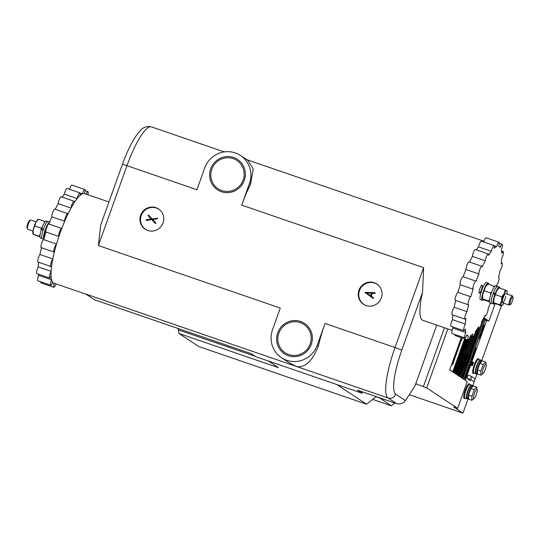 <?xml version="1.0" encoding="UTF-8"?>
<svg xmlns="http://www.w3.org/2000/svg" width="540" height="540" viewBox="0 0 540 540"><rect width="100%" height="100%" fill="white"/><g stroke="black" fill="none" stroke-linecap="round" stroke-linejoin="round"><path stroke-width="0.81" d="M465.041 398.23L464.623 398.446A7.83 1.735 -71 0 1 464.184 398.513A7.83 1.735 -71 0 1 464.096 398.466A7.83 1.735 -71 0 1 465.17 390.332A7.83 1.735 -71 0 1 469.274 383.704A7.83 1.735 -71 0 1 469.368 383.744A7.83 1.735 -71 0 1 469.584 384.021L469.78 384.453M474.032 373.127L473.614 373.343A7.83 1.735 -71 0 1 473.175 373.41A7.83 1.735 -71 0 1 473.081 373.363A7.83 1.735 -71 0 1 474.154 365.229A7.83 1.735 -71 0 1 478.264 358.601A7.83 1.735 -71 0 1 478.352 358.648A7.83 1.735 -71 0 1 478.568 358.925L478.764 359.35M467.984 399.101L462.956 413.134L453.721 407.018L457.637 408.368L426.695 387.889L415.766 383.717M501.37 305.856L481.795 360.524M476.969 373.997L475.193 378.952M474.214 381.699L472.811 385.621M472.473 362.414L472.702 362.084L473.607 362.475L472.23 365.702L471.636 365.31L472.406 362.488L473.276 362.758L473.594 362.387M471.332 365.398L470.718 364.973M471.656 376.562L468.43 375.118A1.823 0.405 109 0 0 468.416 375.111A1.823 0.405 109 0 0 467.458 376.637A1.823 0.405 109 0 0 467.201 378.547L470.664 380.835A1.823 0.405 109 0 0 470.691 380.849A1.823 0.405 109 0 0 470.725 380.849M409.273 394.679L462.956 413.134M268.765 361.145L337.325 384.716M461.248 337.669L449.692 369.94L467.242 381.557L457.637 408.368M495.126 303.676L488.889 321.084L483.806 317.716M486.5 320.74L486.648 320.315L488.889 321.084M372.681 399.398L391.399 405.83L394.686 402.968M444.461 327.746L423.34 386.735M447.815 328.901L426.695 387.889M268.785 361.267L278.485 367.686L179.017 333.484L198.646 346.478L366.559 404.21L376.211 396.617M366.559 404.21L337.23 384.797M179.017 333.484L178.389 329.893L255.15 356.279M178.389 329.893L177.809 328.408M379.512 397.751L391.399 405.83M376.056 396.738L379.39 397.886M486.648 320.315L483.536 318.249M473.04 363.798L473.121 363.224L472.419 362.758L471.798 364.851L472.399 365.249L473.04 363.798L472.163 363.494M472.399 365.249L472.675 364.811L471.812 364.507M473.492 362.522L472.595 362.212M472.541 362.273L471.778 362.009M472.406 362.488L471.697 362.245M471.791 364.203L471.083 363.96M471.636 365.31L470.745 365.006M473.121 363.224L472.351 362.961M471.677 376.576L470.664 379.397L474.154 381.699L475.139 378.871L471.677 376.576M147.771 230.486A12.137 11.819 -56.5 0 0 159.948 210.04A12.137 11.819 -56.5 0 0 140.873 214.67A12.137 11.819 -56.5 0 0 147.771 230.486M160.15 210.222A12.056 11.738 -56.5 0 0 141.467 214.88A12.056 11.738 -56.5 0 0 146.947 230.162M366.053 305.532A12.137 11.819 -56.5 0 0 378.23 285.086A12.137 11.819 -56.5 0 0 359.154 289.717A12.137 11.819 -56.5 0 0 366.053 305.532M378.432 285.269A12.056 11.738 -56.5 0 0 359.748 289.926A12.056 11.738 -56.5 0 0 365.229 305.215M221.366 191.714A18.205 17.726 -56.5 0 0 243.398 182.439A18.205 17.726 -56.5 0 0 237.546 159.422A18.205 17.726 -56.5 0 0 233.624 157.484A18.205 17.726 -56.5 0 0 211.585 166.759A18.205 17.726 -56.5 0 0 217.445 189.783A18.205 17.726 -56.5 0 0 221.366 191.714M288.367 355.705A18.205 17.726 -56.5 0 0 310.406 346.43A18.205 17.726 -56.5 0 0 304.547 323.413A18.205 17.726 -56.5 0 0 300.625 321.476A18.205 17.726 -56.5 0 0 278.586 330.757A18.205 17.726 -56.5 0 0 284.445 353.774A18.205 17.726 -56.5 0 0 288.367 355.705M250.614 184.194L249.473 183.438L241.711 205.119A47.338 10.469 -71 0 1 250.614 184.194L253.186 168.892L247.907 160.414L240.482 155.5A24.273 23.639 -56.5 0 0 235.258 152.921A24.273 23.639 -56.5 0 0 204.694 168.041L196.938 189.722L126.974 165.672L98.375 245.538L100.757 224.876L122.411 164.389A6.068 0.338 19.7 0 1 126.974 165.672A47.338 10.469 109 0 1 151.369 126.866L224.222 151.916M249.473 183.438A24.273 23.639 -56.5 0 0 240.482 155.5M85.252 193.914A47.338 10.469 109 0 0 84.713 193.644A47.338 10.469 109 0 0 59.866 233.726A47.338 10.469 109 0 0 53.386 282.913A47.338 10.469 109 0 0 53.933 283.176A47.338 10.469 109 0 0 54.209 283.257A4.246 0.938 109 0 0 53.764 287.26A4.246 0.938 109 0 0 53.811 287.287A4.246 0.938 109 0 0 55.978 283.878M98.375 245.538L280.28 308.077L272.518 329.751A24.273 23.639 -56.5 0 0 281.502 357.696L288.927 362.603L295.738 366.235C304.405 368.651 311.972 361.874 318.431 345.904A47.338 10.469 -71 0 1 325.053 323.474L395.017 347.524L423.617 267.658L422.564 292.147L401.767 350.21A41.27 9.126 109 0 0 395.732 394.2L405.425 400.619C403.144 403.481 400.214 404.487 396.637 403.637L388.091 397.98A47.338 10.469 -71 0 1 395.017 347.524A6.068 0.338 -160.3 0 1 401.767 350.21M452.162 330.392L422.827 320.308A47.338 10.469 -71 0 1 422.287 320.038A47.338 10.469 -71 0 1 422.564 292.147M465.818 332.525A4.246 0.938 109 0 0 464.92 337.932L452.041 333.504A4.246 0.938 -71 0 1 452.945 328.097A47.338 10.469 -71 0 1 452.689 326.855A47.338 10.469 -71 0 0 452.945 328.097L465.818 332.525A47.338 10.469 -71 0 1 465.311 329.002A4.246 0.938 109 0 1 463.874 330.703A4.246 0.938 109 0 1 463.833 328.239A4.246 0.938 109 0 1 465.338 324.081A47.338 10.469 -71 0 1 465.905 318.465A4.246 0.938 109 0 1 465.035 319.181A4.246 0.938 109 0 1 465.156 316.055A4.246 0.938 109 0 1 467.06 311.668A47.338 10.469 -71 0 1 468.632 304.641A4.246 0.938 109 0 1 468.261 304.763A4.246 0.938 109 0 1 468.592 300.935A4.246 0.938 109 0 1 470.765 296.777A47.338 10.469 -71 0 1 473.155 289.184L460.283 284.756A4.246 0.938 -71 0 1 460.242 284.735A4.246 0.938 -71 0 1 460.823 280.321A4.246 0.938 -71 0 1 463.057 276.723A4.246 0.938 -71 0 1 463.104 276.75M463.874 330.703L450.995 326.275A4.246 0.938 -71 0 1 450.961 323.818A4.246 0.938 -71 0 1 452.466 319.66A47.338 10.469 -71 0 1 452.905 315.016A47.338 10.469 -71 0 0 452.466 319.66L465.338 324.081M465.035 319.181L452.156 314.759A4.246 0.938 -71 0 1 452.284 311.627A4.246 0.938 -71 0 1 454.187 307.24A47.338 10.469 -71 0 1 455.699 300.449A47.338 10.469 -71 0 0 454.187 307.24L467.06 311.668M468.261 304.763L455.389 300.341A4.246 0.938 -71 0 1 455.713 296.514A4.246 0.938 -71 0 1 457.893 292.349A47.338 10.469 -71 0 1 460.283 284.756A47.338 10.469 -71 0 0 457.893 292.349L470.765 296.777M463.057 276.723L475.929 281.151A4.246 0.938 109 0 1 475.976 281.178A4.246 0.938 109 0 1 476.01 281.205A47.338 10.469 -71 0 1 478.933 273.956L466.061 269.534A47.338 10.469 -71 0 0 463.144 276.757A47.338 10.469 -71 0 1 466.061 269.534A4.246 0.938 -71 0 1 467.039 264.863A4.246 0.938 -71 0 1 469.051 261.866A4.246 0.938 -71 0 1 469.098 261.887M469.051 261.866L481.923 266.294A4.246 0.938 109 0 1 481.97 266.315A4.246 0.938 109 0 1 482.173 266.828A47.338 10.469 -71 0 1 485.271 260.807L472.392 256.379A47.338 10.469 -71 0 0 469.483 262.015A47.338 10.469 -71 0 1 472.392 256.379A4.246 0.938 -71 0 1 473.668 251.849A4.246 0.938 -71 0 1 475.402 249.514A4.246 0.938 -71 0 1 475.45 249.541M475.402 249.514L488.275 253.942A4.246 0.938 109 0 1 488.322 253.969A4.246 0.938 109 0 1 488.498 255.38A47.338 10.469 -71 0 1 491.4 251.309L478.521 246.888A47.338 10.469 -71 0 0 476.361 249.845A47.338 10.469 -71 0 1 478.521 246.888A4.246 0.938 -71 0 1 481.356 241.171A4.246 0.938 -71 0 1 481.403 241.191M375.165 292.721L375.037 293.463L372.283 293.301L371.257 296.176L373.525 297.722L373.187 298.384L364.817 292.343L375.165 292.721L374.99 293.436L372.236 293.267L371.21 296.143L373.478 297.695L373.613 298.114L373.052 298.31M396.637 403.637L357.453 390.17L362.07 393.228L255.731 356.663L251.114 353.606L94.392 299.727L85.853 294.071L388.091 397.98A6.068 5.906 123.5 0 0 395.732 394.2M436.752 325.1L415.017 385.803L405.425 400.619M362.07 393.228L362.543 391.919M281.502 357.696A24.273 23.639 -56.5 0 0 317.291 345.148L325.053 323.474M148.392 214.988L152.084 218.929L157.619 218.268L157.343 218.774L152.712 219.537L155.932 223.317L155.257 223.418L151.76 219.578L146.63 220.482L146.225 219.989L146.387 220.441L146.475 219.74L151.227 219.017L147.96 215.554L148.392 214.988M151.794 219.611L146.63 220.482M371.473 293.22L366.471 292.91L370.582 295.718L371.473 293.22M371.466 293.247L366.518 292.943L370.582 295.718M146.583 220.455L146.178 219.962M157.376 218.045L157.295 218.747L152.672 219.51L155.804 222.925L155.257 223.418M148.345 214.96L152.064 218.929M40.993 282.872A4.246 0.938 -71 0 1 40.939 282.859A4.246 0.938 -71 0 1 40.892 282.839A4.246 0.938 -71 0 1 40.689 281.779M38.455 274.138A47.338 10.469 109 0 0 38.718 275.38L51.59 279.808A4.246 0.938 109 0 0 50.639 285.194A4.246 0.938 109 0 0 50.686 285.215A4.246 0.938 109 0 0 52.684 282.245A47.338 10.469 109 0 0 53.933 283.176L86.11 294.239M37.868 280.8A4.246 0.938 -71 0 1 37.814 280.793A4.246 0.938 -71 0 1 37.766 280.766A4.246 0.938 -71 0 1 38.718 275.38M38.678 262.298A47.338 10.469 109 0 0 38.239 266.942L51.111 271.363A4.246 0.938 109 0 0 49.626 275.42A4.246 0.938 109 0 0 49.592 277.958A4.246 0.938 109 0 0 49.64 277.985A4.246 0.938 109 0 0 51.077 276.284A47.338 10.469 109 0 0 51.59 279.808M36.821 273.571A4.246 0.938 -71 0 1 36.767 273.557A4.246 0.938 -71 0 1 36.72 273.537A4.246 0.938 -71 0 1 36.754 270.992A4.246 0.938 -71 0 1 38.239 266.942M41.472 247.732A47.338 10.469 109 0 0 39.953 254.529L52.826 258.95A4.246 0.938 109 0 0 50.956 263.223A4.246 0.938 109 0 0 50.753 266.443A4.246 0.938 109 0 0 50.801 266.463A4.246 0.938 109 0 0 51.678 265.748A47.338 10.469 109 0 0 51.111 271.363M37.982 262.049A4.246 0.938 -71 0 1 37.928 262.042A4.246 0.938 -71 0 1 37.881 262.015A4.246 0.938 -71 0 1 38.084 258.795A4.246 0.938 -71 0 1 39.953 254.529M84.442 193.55L84.713 193.644A47.338 10.469 109 0 0 84.436 193.57A4.246 0.938 109 0 0 84.827 189.54A4.246 0.938 109 0 0 82.35 193.9A47.338 10.469 109 0 0 79.994 195.534A4.246 0.938 109 0 0 79.994 192.881A4.246 0.938 109 0 0 77.166 198.592A47.338 10.469 109 0 0 74.264 202.662A4.246 0.938 109 0 0 74.048 201.224A4.246 0.938 109 0 0 72.313 203.56A4.246 0.938 109 0 0 71.037 208.089A47.338 10.469 109 0 0 67.939 214.11A4.246 0.938 109 0 0 67.689 213.577A4.246 0.938 109 0 0 65.684 216.567A4.246 0.938 109 0 0 64.699 221.238A47.338 10.469 109 0 0 61.783 228.488A4.246 0.938 109 0 0 61.742 228.46A4.246 0.938 109 0 0 61.695 228.434A4.246 0.938 109 0 0 59.468 232.031A4.246 0.938 109 0 0 58.887 236.446A4.246 0.938 109 0 0 58.921 236.466L46.049 232.038A47.338 10.469 109 0 0 43.659 239.632L56.531 244.06A4.246 0.938 109 0 0 54.392 248.103A4.246 0.938 109 0 0 53.98 252.025A4.246 0.938 109 0 0 54.027 252.045A4.246 0.938 109 0 0 54.398 251.924A47.338 10.469 109 0 0 52.826 258.95M41.209 247.631A4.246 0.938 -71 0 1 41.155 247.624A4.246 0.938 -71 0 1 41.108 247.597A4.246 0.938 -71 0 1 41.519 243.682A4.246 0.938 -71 0 1 43.659 239.632M46.049 232.038A4.246 0.938 -71 0 1 46.015 232.018A4.246 0.938 -71 0 1 46.595 227.603A4.246 0.938 -71 0 1 48.823 224.006A4.246 0.938 -71 0 1 48.87 224.032M58.921 236.466A47.338 10.469 109 0 0 56.531 244.06M64.699 221.238L51.827 216.817A47.338 10.469 109 0 0 48.917 224.039M71.037 208.089L58.165 203.661A47.338 10.469 109 0 0 55.256 209.297M77.166 198.592L64.294 194.171A47.338 10.469 109 0 0 62.127 197.127M82.35 193.9L80.204 193.165M87.838 194.717A4.246 0.938 109 0 0 87.959 191.606A4.246 0.938 109 0 0 86.137 194.137M51.827 216.817A4.246 0.938 -71 0 1 52.812 212.146A4.246 0.938 -71 0 1 54.817 209.149L67.689 213.577M58.165 203.661A4.246 0.938 -71 0 1 59.441 199.132A4.246 0.938 -71 0 1 61.169 196.803L74.048 201.224M64.294 194.171A4.246 0.938 -71 0 1 67.122 188.453L79.994 192.881M69.532 189.284A4.246 0.938 -71 0 1 71.955 185.112L84.827 189.54M36.126 221.866L30.814 220.037A4.853 1.073 109 0 0 30.544 220.077L29.545 220.597A4.016 0.891 109 0 0 27.122 225.815A4.016 0.891 109 0 0 27 228.001L27.466 229.021A4.853 1.073 109 0 0 27.655 229.223L32.974 231.046M30.544 220.077A4.853 1.073 109 0 0 27.621 226.382A4.853 1.073 109 0 0 27.466 229.021M43.808 239.132A9.106 2.012 -71 0 1 45.313 229.615A9.106 2.012 -71 0 1 49.64 222.156M43.774 239.254L42.295 238.748A9.106 2.012 -71 0 1 43.517 229.001A9.106 2.012 -71 0 1 48.215 221.528L49.687 222.035M41.62 229.534A7.891 1.748 -71 0 1 41.924 228.629M42.269 229.716A4.853 1.073 -71 0 1 42.559 228.852M38.252 219.166L37.564 219.821A7.891 1.748 109 0 0 35.876 222.338A7.891 1.748 109 0 0 33.224 229.75A7.891 1.748 109 0 0 32.846 233.543L32.92 234.056M42.451 226.591L41.081 228.15L34.769 225.983L33.224 229.75L33.197 234.32L40.021 236.945M40.149 234.468L39.292 236.142L33.197 234.32M41.081 228.15L41.108 230.351M39.292 236.142L39.994 236.486M38.509 219.49L38.293 219.139L35.876 222.338L34.769 225.983M45.245 221.623L38.293 219.139M44.604 221.306L44.267 222.953M49.228 223.216L48.755 223.668A7.891 1.748 109 0 0 47.075 226.186A7.891 1.748 109 0 0 44.415 233.604A7.891 1.748 109 0 0 44.037 237.391L44.111 237.904M47.675 225.16L44.415 233.604L44.199 237.829M48.425 224.161L49.208 223.27M43.463 229.163L41.695 228.555A8.984 1.985 -71 0 1 46.386 221.029L47.864 221.535M42.026 238.525L40.541 238.019A8.984 1.985 -71 0 1 41.384 229.473L43.146 230.081M43.173 230.02L41.384 229.473M479.237 293.213A4.246 0.938 109 0 0 479.284 293.234A4.246 0.938 109 0 0 481.518 289.643A4.246 0.938 109 0 0 482.099 285.228A4.246 0.938 109 0 0 482.045 285.201A4.246 0.938 109 0 0 479.817 288.799A4.246 0.938 109 0 0 479.237 293.213M496.226 285.863A47.338 10.469 -71 0 0 496.341 285.485A4.246 0.938 109 0 0 498.481 281.435A4.246 0.938 109 0 0 498.893 277.519A4.246 0.938 109 0 0 498.845 277.493A4.246 0.938 109 0 0 498.474 277.621A47.338 10.469 -71 0 0 500.047 270.587A4.246 0.938 109 0 0 501.917 266.321A4.246 0.938 109 0 0 502.119 263.101A4.246 0.938 109 0 0 502.072 263.075A4.246 0.938 109 0 0 501.201 263.79A47.338 10.469 -71 0 0 501.761 258.174A4.246 0.938 109 0 0 503.246 254.124A4.246 0.938 109 0 0 503.28 251.579A4.246 0.938 109 0 0 503.233 251.559A4.246 0.938 109 0 0 501.795 253.26A47.338 10.469 -71 0 0 501.282 249.737A4.246 0.938 109 0 0 502.234 244.35A4.246 0.938 109 0 0 502.187 244.323A4.246 0.938 109 0 0 500.189 247.3A47.338 10.469 -71 0 0 498.94 246.362L498.67 246.267A4.246 0.938 109 0 0 499.108 242.278A4.246 0.938 109 0 0 499.061 242.257A4.246 0.938 109 0 0 496.577 246.618L494.438 245.882M496.577 246.618A47.338 10.469 -71 0 0 494.221 248.251A4.246 0.938 109 0 0 494.276 245.619A4.246 0.938 109 0 0 494.228 245.599A4.246 0.938 109 0 0 491.4 251.309M475.929 281.151A4.246 0.938 109 0 0 473.702 284.749A4.246 0.938 109 0 0 473.114 289.163A4.246 0.938 109 0 0 473.155 289.184M454.916 334.496A4.246 0.938 -71 0 0 455.173 335.576L468.045 340.004A4.246 0.938 109 0 1 468.437 335.975A47.338 10.469 -71 0 1 468.16 335.894A47.338 10.469 -71 0 1 467.62 335.63A47.338 10.469 -71 0 1 466.918 334.962A4.246 0.938 109 0 1 464.92 337.932M470.468 335.833L472.878 336.663A4.246 0.938 109 0 1 472.878 334.01A47.338 10.469 -71 0 1 470.529 335.637A4.246 0.938 109 0 1 468.045 340.004M464.69 338.85L452.878 371.844L456.908 360.815L457.765 361.382L453.87 372.499L457.832 361.429L458.69 361.996L454.721 373.066L458.757 362.043L459.608 362.603L455.713 373.721L459.682 362.651L460.532 363.218L456.638 374.335L460.6 363.265L461.457 363.825L457.562 374.942L461.525 363.872L462.382 364.439L458.487 375.557L462.449 364.487L463.307 365.054L459.344 376.124L463.374 365.094L464.231 365.661L460.262 376.731L464.299 365.708L465.149 366.275L461.255 377.393L465.224 366.323L466.074 366.883L462.179 378L483.421 318.674L466.195 366.545L465.345 365.978L478.832 328.313A4.246 0.938 109 0 1 478.609 326.875A47.338 10.469 -71 0 1 475.706 330.946A4.246 0.938 109 0 1 472.878 336.663M484.745 315.819L485.183 315.968A4.246 0.938 109 0 1 484.933 315.434A47.338 10.469 -71 0 1 481.835 321.455A4.246 0.938 109 0 1 480.56 325.985A4.246 0.938 109 0 1 478.832 328.313L477.873 327.989M483.766 242.001A4.246 0.938 -71 0 1 486.189 237.829A4.246 0.938 -71 0 1 486.236 237.857M490.313 303.082A47.338 10.469 -71 0 1 488.174 308.3A4.246 0.938 109 0 1 487.188 312.971A4.246 0.938 109 0 1 485.183 315.968M488.275 253.942A4.246 0.938 109 0 0 486.54 256.277A4.246 0.938 109 0 0 485.271 260.807M481.923 266.294A4.246 0.938 109 0 0 479.912 269.285A4.246 0.938 109 0 0 478.933 273.956M511.549 298.424A4.016 0.891 -71 0 1 513 297.115A4.016 0.891 -71 0 1 511.522 303.075A4.016 0.891 -71 0 1 510.455 304.519A4.016 0.891 -71 0 1 510.098 302.69A4.016 0.891 -71 0 1 511.549 298.424M510.455 304.519L509.456 305.039A4.853 1.073 -71 0 1 509.186 305.08A4.853 1.073 -71 0 1 509.119 302.36A4.853 1.073 -71 0 1 510.779 297.675A4.853 1.073 -71 0 1 512.345 295.893A4.853 1.073 -71 0 1 512.534 296.096L513 297.115M483.611 299.666A9.106 2.012 -71 0 1 482.382 300.355A9.106 2.012 -71 0 1 484.792 287.678A9.106 2.012 -71 0 1 488.302 283.135A9.106 2.012 -71 0 1 488.842 284.344M482.382 300.355L480.593 299.74A9.106 2.012 -71 0 1 483.003 287.064A9.106 2.012 -71 0 1 486.513 282.521L488.302 283.135M497.975 286.591A9.106 2.012 109 0 0 497.705 286.369L495.916 285.755A9.106 2.012 109 0 0 491.225 293.207A9.106 2.012 109 0 0 489.996 302.974L491.785 303.588A9.106 2.012 109 0 0 492.136 303.581M497.705 286.369A9.106 2.012 109 0 0 493.02 293.828A9.106 2.012 109 0 0 491.785 303.588M494.087 293.517A5.096 1.127 109 0 0 493.911 293.963M505.312 293.753A4.853 1.073 109 0 0 502.531 299.963A4.853 1.073 109 0 0 502.328 302.441A4.853 1.073 109 0 0 503.874 301.489A4.853 1.073 109 0 0 505.764 296.46M498.94 287.854L498.251 288.509A7.891 1.748 109 0 0 496.564 291.026A7.891 1.748 109 0 0 493.911 298.445A7.891 1.748 109 0 0 493.533 302.231L493.607 302.744M503.874 303.25A7.891 1.748 -71 0 1 502.436 305.296A7.891 1.748 -71 0 1 501.491 305.627A7.891 1.748 -71 0 1 501.525 301.057A7.891 1.748 -71 0 1 504.178 293.645A7.891 1.748 -71 0 1 506.804 290.797L507.02 291.148M507.026 294.064A7.891 1.748 109 0 0 507.155 291.573A7.891 1.748 109 0 0 506.804 290.797L505.292 290L504.178 293.645L501.768 296.838L495.457 294.671L496.564 291.026L498.974 287.827L505.292 290M498.974 287.827L499.19 288.178M493.884 303.007L501.707 305.978L499.979 304.83L501.525 301.057L501.768 296.838M501.707 305.978L501.491 305.627M495.457 294.671L493.911 298.445L493.668 302.663L499.979 304.83M494.309 293.632A4.853 1.073 -71 0 1 494.181 294.057A4.853 1.073 -71 0 0 494.282 293.618M487.742 284.006L487.053 284.661A7.891 1.748 109 0 0 485.372 287.179A7.891 1.748 109 0 0 482.713 294.59A7.891 1.748 109 0 0 482.335 298.384L482.409 298.897M489.591 299.43L488.781 300.983L482.47 298.809L484.205 299.957L489.456 301.766M487.998 284.33L487.782 283.979L485.372 287.179L482.713 294.59L482.686 299.16M488.781 300.983L489.436 301.3M494.687 286.436L487.782 283.979M491.873 291.519L490.57 292.99L484.259 290.824M494.093 286.146L493.79 287.665M490.57 292.99L490.61 295.076M493.614 304.088L491.825 303.473A8.984 1.985 109 0 1 493.094 293.686L494.89 294.3A8.984 1.985 109 0 0 493.614 304.088A8.984 1.985 109 0 0 494.755 303.494M499.46 287.098L497.664 286.484A8.984 1.985 109 0 0 493.439 292.781L495.227 293.402A8.984 1.985 109 0 1 499.46 287.098A8.984 1.985 109 0 1 499.979 288.171M495.268 293.976L493.439 292.781M462.402 370.197L461.876 371.331L461.525 371.101L462.139 370.055M461.666 372.276L461.261 372.789L461.558 372.236L461.086 372.445L461.599 371.486L461.201 371.999L461.707 371.52L461.666 372.276L461.194 372.485L461.572 371.473M462.665 369.475L462.719 369.05M460.202 374.301L460.647 375.111L459.945 374.679L460.094 374.267M459.412 376.164L460.154 376.69L462.719 369.522M463.361 365.128L464.117 365.627L462.848 369.178M462.908 368.786L462.625 367.193L463.907 365.992L462.908 368.786L462.733 367.227M462.901 366.761L463.907 365.992M461.255 373.41L460.843 374.213L460.492 373.984L460.883 372.904L461.093 373.343M460.728 373.808L460.937 373.235M472.277 336.454L466.081 353.761L465.406 353.315L462.051 362.414L462.827 362.907L462.402 364.027M462.746 366.073L462.254 366.538L462.638 366.039L462.254 366.538L462.314 365.83L462.814 365.344L462.362 366.579L462.814 365.344M461.498 369.536L461.558 369.11M460.276 370.906L460.593 371.115L460.904 369.704L460.769 370.629L461.349 369.954L460.735 371.675L460.168 370.865M460.485 371.041L460.904 369.704M460.802 370.427L461.349 369.954M459.486 373.916L459.925 373.349L459.81 371.851M459.425 374.355L459.155 373.694M458.487 375.557L459.23 376.083L461.552 369.589M462.443 364.514L463.192 365.013L461.68 369.238M461.788 367.76L461.288 368.226L461.815 367.018M462.078 367.943L461.923 365.958M467.6 346.039L467.147 346.12L467.492 345.998L467.147 346.12L467.181 344.986L467.93 344.284L467.6 346.039L467.255 346.16L467.289 345.019L467.93 344.284M462.76 359.559L462.301 359.647L462.645 359.525L462.301 359.647L462.335 358.506L463.084 357.804L462.76 359.559L462.416 359.687L462.449 358.546L463.084 357.804M471.258 336.11L461.477 363.42M462.233 361.193L461.774 360.889L461.504 361.584L461.666 360.389L462.233 361.193L461.768 360.923M463.563 357.305L463.111 357.392L463.455 357.271L463.111 357.392L463.144 356.252L463.894 355.55L463.563 357.305L463.219 357.433L463.259 356.292L463.894 355.55M466.898 347.551L467.404 346.768L466.715 348.685L466.715 346.856M466.715 348.685L466.823 346.896L466.189 348.327L466.844 346.484M468.227 343.966L468.626 342.421L467.957 343.838L468.086 342.812L468.72 342.016L468.2 343.663M468.349 343.589L468.518 342.38M467.849 343.798L467.971 342.772L468.72 342.016M471.224 336.096L471.076 335.387M460.323 369.63L459.635 369.212L460.323 367.787L460.721 367.929L460.323 369.63L459.743 369.252L460.431 367.828M458.447 373.957L458.953 372.56M458.204 373.721L458.879 372.249L458.413 373.498L459.155 372.344L459.034 373.262L458.527 373.99L459.061 372.6L458.204 373.721L458.764 372.209M458.298 373.457L459.155 372.344M457.562 374.942L458.305 375.469L462.267 364.399L461.518 363.906M461.234 367.072L460.829 365.863L461.916 365.189L461.234 367.072L461.038 365.634L461.916 365.189M464.576 338.81L452.763 371.804L449.739 369.799M460.35 342.151L460.269 341.037L460.998 340.389L460.991 341.476L460.37 342.158L460.384 341.078L460.998 340.389M459.121 346.66L458.642 346.336L458.919 347.22L458.129 347.733L458.399 348.327L457.812 347.942L458.642 347.24L458.534 345.917L459.121 346.66L458.656 346.383M458.008 350.534L457.083 349.961L458.082 348.536L458.008 350.534L457.306 349.69M457.279 349.711L458.082 348.536M455.632 355.32L455.679 353.484L456.617 352.633L456.705 354.166L455.645 355.327L455.564 353.795M455.848 353.632L456.617 352.633M454.984 356.846L455.551 355.556L455.598 356.542L454.869 357.156L455.348 355.421L455.402 356.447M455.038 358.067L454.498 359.221L453.911 358.83L454.376 358.722L454.451 357.332L455.146 357.757L454.761 357.919M454.275 358.655L454.579 357.797M454.093 360.74L453.695 361.287L453.816 359.809L453.445 361.058L453.58 360.065L454.478 359.62L453.695 361.287L453.843 359.748M453.58 361.246L453.782 360.403M453.445 361.058L453.472 360.025L454.066 359.478M452.608 364.858L451.892 364.385L451.501 365.155L452.203 363.184L452 364.075L452.716 364.547L451.879 364.419M453.384 363.454L452.459 362.88L453.458 361.449L453.384 363.454L452.682 362.603M452.655 362.624L453.458 361.449M456.651 352.363L456.611 351.257L457.339 350.608L457.333 351.695L456.712 352.377L456.725 351.29L457.339 350.608M459.608 345.344L459.209 345.883L459.331 344.405L458.96 345.654L459.095 344.662L459.992 344.223L459.209 345.883L459.358 344.345M459.23 345.89L459.297 344.999M458.96 345.654L458.987 344.628L459.581 344.075M460.276 343.44L459.769 343.109L459.351 343.636L460.019 342.117L459.884 342.799L460.384 343.13L459.763 343.136M461.666 340.322L460.742 339.748L461.74 338.317L461.666 340.322L460.964 339.471M460.937 339.491L461.74 338.317M466.276 345.681L466.594 344.547L466.276 345.681M465.419 349.029L465.156 348.26L465.683 346.795L465.629 347.686L466.101 347.119L465.419 349.029L465.345 348.287M465.001 348.705L465.683 346.795M465.642 347.497L466.101 347.119M463.691 354.179L463.266 354.355L463.455 354.058M462.368 356.819L462.503 355.631L463.286 354.976L462.47 356.852L462.713 355.28M462.287 356.683L462.395 355.59L463.057 354.962M469.044 339.093L468.511 340.234M468.329 341.091L463.718 353.963M463.651 354.166L460.553 362.806M460.917 361.591L460.944 360.781L460.505 361.274L461.126 359.552L461.093 360.369L461.531 359.876L460.917 361.591L460.829 360.909M460.505 361.274L461.126 359.552M461.099 360.2L461.531 359.876M461.653 358.587L461.93 357.595L461.653 358.587M467.255 343.211L467.586 341.678M467.161 343.076L467.654 341.233L468.16 341.368L467.721 342.623L467.35 343.244L467.586 341.759L467.161 343.076L467.843 341.294M468.369 341.105L468.248 340.423L468.49 340.025L468.416 340.841L468.713 340.146L468.369 341.105L468.315 340.173M468.16 340.949L468.49 340.025M477.293 328.833L467.924 354.989M464.65 364.129L464.252 365.256M467.269 354.557L463.894 363.643L464.582 364.102L467.964 355.016L467.161 354.517M459.918 361.402L459.628 362.198M466.891 339.606L459.155 360.923L459.824 361.375L467.654 339.869M465.871 339.255L458.318 360.342L459.014 360.801L458.71 361.584M458.318 360.342L459.014 360.801L466.634 339.518M473.465 336.326L466.999 354.375M463.732 363.514L463.327 364.642M466.344 353.943L462.969 363.035L463.658 363.488L467.039 354.402L466.236 353.902M460.127 353.268L460.337 352.445L460.127 353.268M459.736 355.313L459.23 354.976L458.919 355.597L459.493 354.004L459.317 354.713L459.83 355.05L459.216 355.003M458.987 355.644L459.493 354.004M458.447 357.561L459.121 356.036L459.108 357.089L458.352 357.824L458.993 355.968L458.588 357.622M457.805 359.755L458.021 358.931L457.805 359.755M464.852 338.904L460.647 350.649L461.342 351.108L457.785 360.976M460.647 350.649L461.342 351.108L465.615 339.167M470.036 358.115L469.611 357.838L469.928 356.947L470.036 358.115M469.57 359.411L469.152 359.134L469.523 358.094L469.638 358.803L470.077 358.337L469.57 359.411M469.422 358.992L469.51 358.135M465.068 371.25L465.514 370.217L465.554 371.007L464.974 371.513L465.358 370.156L465.379 370.926M464.535 372.735L464.981 371.695L465.021 372.485L464.447 372.992L464.825 371.642L464.852 372.404M464.393 374.247L464.089 374.693L464.211 373.531L463.914 374.524L464.036 373.741L464.704 373.356L464.089 374.693L464.198 373.471M463.975 374.652L464.177 373.997M463.914 374.524L464.407 373.248M462.179 378L462.922 378.526L466.81 367.666M484.279 319.235L469.267 360.815M484.164 319.201L483.415 318.701M464.002 375.32L463.516 374.996L463.678 376.205L462.942 376.495L463.252 377.055L462.672 376.677L463.529 375.982L463.401 374.639L464.002 375.32L463.523 375.037M466.034 369.657L465.73 370.096L465.858 368.935L465.554 369.934L466.344 368.759L465.73 370.096L465.845 368.881M465.622 370.055L465.818 369.407M465.554 369.934L466.047 368.658M468.592 360.369L466.054 367.187L466.837 367.673L469.287 360.828L468.504 360.342M480.344 336.562L480.924 335.624L480.236 337.541L480.087 335.556M480.236 337.541L480.202 335.59L479.567 337.068L480.222 335.192M480.141 338.654L486.547 320.774L485.264 319.923M480.688 335.016L480.472 333.713L481.336 333.072L481.41 334.307L480.654 334.989L480.58 333.754L481.336 333.072M481.288 331.661L482.092 332.161L484.542 325.316L483.854 324.857L481.288 331.661L482.092 332.161M482.747 319.761L482.288 320.618M477.232 334.631L477.036 335.367L477.016 334.22M477.144 335.408L477.124 334.26L476.705 335.111L477.09 334.01M476.597 336.096L476.888 335.455L476.597 336.096M476.604 336.947L476.044 337.351L476.489 336.906L476.044 337.351L476.3 336.163L476.105 337L476.631 336.305L476.604 336.947L476.159 337.385L476.415 336.197M476.091 337.149L476.597 336.299M475.187 340.322L474.701 341.429L474.748 340.139L474.761 341.064L475.166 340.315L474.647 341.024M474.775 341.213L475.004 340.497M474.336 342.812L474.633 341.874L474.248 342.718L474.073 342.374L474.377 341.516L474.282 342.407L474.707 341.665L474.242 342.711M474.296 342.556L474.518 341.84M474.248 342.718L474.377 341.516M474.167 342.367L474.674 341.651M474.073 343.994L473.897 343.049L473.519 343.926L473.918 342.799L474.147 343.778L473.789 343.008M473.573 343.96L473.918 342.799M473.749 344.338L473.263 345.452L473.31 344.162L473.324 345.087L473.634 344.304L473.209 345.047M473.377 345.485L473.56 344.52M473.236 346.356L472.675 346.721L473.121 346.315L472.675 346.721L472.824 345.634L473.236 346.356L472.79 346.754L472.75 346.032L473.195 345.627M472.027 349.151L471.542 350.257L471.582 348.968L471.596 349.893L471.913 349.11L471.488 349.853M471.656 350.298L471.839 349.326M471.514 351.169L470.954 351.526L471.4 351.128L470.954 351.526L471.103 350.447L471.514 351.169L471.069 351.567L471.467 350.44M469.55 356.623L469.172 356.38L468.983 356.812L469.031 356.056L469.55 356.623L469.172 356.413M469.071 357.966L468.693 357.716L468.504 358.155L468.551 357.392L469.071 357.966L468.693 357.75M468.227 360.308L468.058 359.363L467.674 360.241L468.079 359.113L468.308 360.099L467.944 359.33M467.728 360.281L468.079 359.113M467.748 361.118L467.552 361.854L467.532 360.713M467.66 361.894L467.64 360.747L467.336 361.638L467.282 360.943L467.721 360.538L467.714 361.55L468.011 360.727M466.918 363.96L466.972 363.393L466.371 363.859L466.918 362.34L466.857 363.359M466.371 363.859L466.918 362.34M466.439 364.959L465.77 365.195L466.236 363.886L466.439 364.959M482.983 319.322L482.915 319.748M482.834 319.727L481.221 324.23M480.796 325.424L466.094 366.478M470.313 354.496L469.921 355.178L469.841 354.146L470.36 353.963L470.185 354.443M469.921 355.178L469.908 353.963M470.624 353.079L470.428 353.815L470.408 352.674M470.543 353.855L470.522 352.708L470.212 353.599L470.158 352.904L470.596 352.499L470.596 353.511L470.887 352.694M470.759 352.411L470.927 351.736L470.759 352.411M472.163 348.941L472.385 347.969L471.94 348.833L471.974 348.185L472.419 347.753L472.095 348.779M472.122 348.685L472.034 348.185M472.284 348.415L471.832 348.793L471.865 348.151L472.419 347.753M472.48 347.605L472.763 346.964L472.48 347.605M475.673 339.518L475.288 340.2L475.207 339.167L475.72 338.978L475.551 339.464M475.288 340.2L475.274 338.985M475.99 338.634L475.821 337.689L475.436 338.567L475.841 337.439L476.071 338.418L475.706 337.649M475.49 338.6L475.841 337.439M477.833 333.511L477.279 333.869L477.725 333.47L477.279 333.869L477.239 333.146L477.792 332.782L477.387 333.909L477.792 332.782M478.312 332.147L477.94 331.898L477.745 332.336L477.799 331.58L478.312 332.147L477.934 331.931M478.676 331.142L478.501 330.203L478.116 331.074L478.521 329.954L478.751 330.932L478.386 330.163M478.17 331.115L478.521 329.954M476.287 348.577L475.821 348.273L475.673 349.947L475.092 349.569L475.767 349.657L475.693 347.902L476.381 348.32L475.821 348.307M475.652 349.582L475.585 348.185M475.531 350.69L475.065 350.379L474.917 352.06L474.336 351.675L475.011 351.769L474.937 350.014L475.625 350.433L475.065 350.42M474.896 351.689L474.829 350.298M473.931 353.795L474.606 352.269L474.599 353.322L473.837 354.051L474.478 352.195L474.08 353.849M473.175 355.907L473.85 354.382L473.843 355.435L473.081 356.164L473.614 354.267L473.324 355.961M472.675 358.385L472.271 358.465L472.325 357.264L473.094 356.501L472.675 358.385L472.439 357.305L473.094 356.501M470.995 363.359L470.306 362.941L470.981 361.51L471.393 361.658L470.995 363.359L470.414 362.981L471.103 361.557M469.861 366.235L469.463 366.323L469.517 365.121L470.279 364.358L469.861 366.235L469.625 365.155L470.279 364.358M468.167 371.25L467.66 370.913L467.525 372.695L467.08 371.939L467.573 370.568L468.261 370.994L467.647 370.94M467.215 372.776L467.053 374.132L467.586 372.883L467.026 374.436L466.337 374.018L466.884 372.499L466.614 373.842L467.215 372.776L466.688 373.889M466.952 374.065L467.519 372.836M466.364 376.751L465.689 375.833L466.155 374.537L467.046 374.861L466.364 376.751L465.797 375.867L466.263 374.571M464.029 379.222L478.737 338.148L480.121 339.066L478.858 337.804L485.204 319.849L463.914 379.188L465.305 380.099L480.006 339.026L478.724 338.175M465.217 378.128L465.892 376.61L465.885 377.663L465.122 378.392L465.764 376.535L465.365 378.189M468.342 370.771L468.032 369.286L469.017 368.881L468.342 370.771L468.045 369.596L469.017 368.881M469.611 367.214L469.01 368.543L468.437 368.165L468.882 368.098L469.017 366.532L469.706 366.95L469.334 367.065M468.774 368.03L469.166 366.95M471.987 360.585L471.299 360.16L472.149 358.715L471.987 360.585L471.413 360.2L472.149 358.715M460.073 367.16L459.635 368.037L459.877 367.065M459.506 368.752L459.095 369.104L459.419 368.138M456.638 374.335L457.38 374.861L461.342 363.791L460.593 363.292M457.933 372.553L457.718 371.378L458.123 372.613L457.576 373.268L457.225 372.749L457.67 373.005L458.048 372.587L457.556 372.971M460.62 365.614L459.932 365.189L460.62 363.771L461.018 363.906L460.62 365.614L460.04 365.229L460.62 363.771M458.656 370.629L458.447 371.345L458.46 370.447M458.561 371.385L458.271 370.636L458.636 370.305L458.608 371.115L458.845 370.447M459.196 369.603L458.966 370.251L458.602 370.049L458.899 369.225L459.074 369.562M458.784 369.907L458.939 369.468M460.1 363.514L459.763 363.015L460.1 363.514M459.736 364.892L459.202 364.574L460.006 363.697L459.736 364.892L459.398 364.392M459.459 364.433L460.006 363.697M456.692 372.816L457.103 371.669L456.469 372.627L456.523 371.844L457.184 371.446L456.692 372.816L456.995 371.635M456.793 372.195L456.705 371.534M456.469 372.627L456.894 371.351M455.713 373.721L456.455 374.247L460.424 363.177L459.668 362.678M457.589 370.913L457.306 371.297L457.394 370.244L457.13 371.135L457.866 370.109L457.306 371.297L457.38 370.19M457.191 371.257L457.367 370.67M457.13 371.135L457.569 370.008M458.156 369.299L457.88 370.076L457.853 369.38L457.36 369.725L458.082 368.057L458.096 368.699L458.514 368.3L457.947 369.191M457.886 368.881L457.954 368.05M457.88 370.076L457.745 369.34M458.885 367.261L458.561 367.045L458.467 368.071L458.048 367.794L458.561 367.828L458.433 366.721L458.966 367.038L458.568 367.085M458.447 367.747L458.345 366.964M459.533 365.445L459.189 365.215L458.987 366.626L458.568 366.35L459.162 365.85L459.081 364.905L459.533 365.445L459.202 365.263M458.069 366.383L457.663 367.166L457.873 366.289M457.556 367.821L457.157 368.132L457.583 367.301M454.795 373.106L455.537 373.639L459.5 362.57L458.744 362.07M456.084 371.331L455.868 370.156L456.314 370.413L456.273 371.392L455.726 372.04L455.375 371.527L455.821 371.783L456.199 371.365L455.706 371.743M458.771 364.385L458.082 363.967L458.771 362.543L459.175 362.684L458.771 364.385L458.197 364.007L458.885 362.583M457.286 368.564L456.962 369.124L457.164 368.516M457.846 364.325L457.157 363.906L457.954 362.745L457.846 364.325L457.346 363.724M457.299 363.724L457.954 362.745M456.867 366.518L456.523 366.289L456.266 367.848L455.841 367.571L456.469 366.998L456.428 365.945L456.867 366.518L456.536 366.336M455.49 369.475L455.47 368.584L456.057 368.044L455.544 369.488L456.057 368.044M453.87 372.499L454.613 373.025L457.738 364.291M457.819 361.456L458.575 361.955L457.839 364.001M455.537 370.224L454.937 371.554L454.363 371.176L454.808 371.108L454.943 369.542L455.632 369.961L455.261 370.076M454.7 371.041L455.092 369.961M456.854 365.533L457.232 364.689M456.806 365.81L456.793 364.905L457.387 364.392L456.962 365.573L457.441 364.473L456.86 365.823L457.373 364.372M455.301 366.343L455.976 364.817L455.963 365.87L455.207 366.599L455.848 364.743L455.45 366.397M455.389 367.463L454.876 367.126L454.741 368.908L454.302 368.152L454.788 366.781L455.476 367.207L454.869 367.153M454.106 370.744L453.708 370.832L453.762 369.63L454.525 368.867L454.106 370.744L453.87 369.664L454.525 368.867M452.945 371.885L453.688 372.411L457.65 361.341L456.901 360.848M485.204 319.849L463.846 379.141L463.104 378.614M485.089 319.808L484.339 319.309M460.337 376.778L461.079 377.305L465.041 366.235L464.285 365.735M461.255 377.393L461.997 377.919L465.966 366.849L465.21 366.35M478.643 328.253L465.17 365.863M465.305 380.099L464.764 379.917M452.986 362.806L453.236 361.726M453.263 361.733L452.945 362.138M452.871 362.765L453.276 362.387M454.039 359.843L453.803 360.97L454.073 359.87M453.803 360.97L453.958 359.829M453.688 360.929L453.924 360.578M454.613 359.262L453.911 358.83M454.694 357.838L454.336 357.642M455.092 356.886L455.429 355.86M454.923 357.183L454.889 356.069M454.997 356.11L455.463 355.462M456.199 353.835L456.388 352.904M456.408 352.91L456.125 353.255M455.767 355.023L456.151 354.699L456.091 354.139L455.706 354.429L455.767 355.023L456.151 354.699L456.091 354.139L455.706 354.429M456.091 353.795L456.449 353.525M455.652 354.983L456.044 354.659M456.82 352.067L457.117 350.885M457.157 350.899L456.806 351.358M456.712 352.026L457.137 351.594M457.61 349.886L457.859 348.806M457.886 348.82L457.569 349.225M457.495 349.853L457.9 349.475M458.507 348.368L457.812 347.942M457.92 347.983L458.757 347.281L458.372 346.376M458.48 346.417L458.649 345.958M459.554 344.439L459.317 345.566L459.587 344.466M459.317 345.566L459.473 344.425M459.202 345.526L459.439 345.175M459.466 343.676L460.019 342.117M460.478 341.847L460.775 340.666M460.816 340.679L460.465 341.138M460.37 341.807L460.796 341.375M461.268 339.674L461.518 338.594M461.545 338.6L461.228 339.005M461.153 339.633L461.558 339.255M465.703 339.201L457.886 361.037L457.029 360.477L464.764 338.877M478.751 328.293L465.277 365.931L464.42 365.364L477.725 328.205M477.549 328.462L464.353 365.324L463.495 364.757L473.884 335.745M473.695 336.029L463.428 364.709L462.571 364.142L472.46 336.521M472.385 336.494L462.503 364.095L461.646 363.535L471.447 336.17M471.366 336.143L461.579 363.488L460.728 362.921L469.719 337.81M469.388 338.492L460.654 362.873L459.803 362.306L467.815 339.923M467.741 339.896L459.736 362.266L458.879 361.699L466.796 339.572M466.722 339.552L458.811 361.651L457.954 361.085L465.784 339.228M453.911 370.609L454.43 369.124L453.944 370.629M453.803 370.575L454.322 369.083M454.856 368.942L454.302 368.152M454.41 368.192L454.903 366.822M455.409 366.383L455.78 365.796M455.895 365.837L455.868 365.067M455.247 366.62L455.267 365.418M455.382 365.459L455.848 364.743M457.853 359.748L458.129 358.972M458.555 357.601L458.926 357.014M459.041 357.055L459.014 356.285M458.393 357.845L458.413 356.636M458.527 356.677L458.993 355.968M460.175 353.261L460.451 352.485M455.2 370.001L454.849 369.806M455.051 371.594L454.363 371.176M455.639 369.232L455.855 368.267M455.915 368.287L455.639 368.671M455.524 369.191L455.848 368.827M456.374 367.889L455.841 367.571M455.956 367.612L456.577 367.038L456.287 366.336M456.401 366.37L456.543 365.978M456.962 365.573L457.164 365.155M456.962 364.986L456.908 365.519L456.962 364.986M456.901 365.189L457.043 364.79M457.562 363.872L457.751 362.968M457.812 362.988L457.549 363.332M455.821 371.783L456.104 370.636M456.219 370.67L455.774 370.413M455.666 372.026L455.281 371.783M458.527 363.906L458.798 362.846L458.527 363.906M458.798 362.846L458.514 363.339M458.798 364.082L459.081 362.941L458.798 364.082M459.081 362.941L458.777 363.44M458.426 363.839L458.69 362.812M458.696 364.014L458.966 362.907M456.523 369.927L456.415 369.434M457.07 369.164L456.705 368.955M456.82 368.995L456.921 368.354M457.326 368.01L457.414 367.416M457.772 367.207L457.407 366.998M457.522 367.038L457.677 366.255M456.84 372.074L457.083 371.662M457.549 370.271L457.38 371.075L457.576 370.285M457.38 371.075L457.461 370.244M457.529 369.799L457.623 368.982M458.582 368.111L458.048 367.794M459.101 366.667L458.568 366.35M458.676 366.39L459.277 365.89L458.966 365.236M459.756 364.628L459.925 363.913L459.756 364.628M459.925 363.913L459.722 364.257M459.655 364.561L459.817 363.879M460.215 363.555L459.682 363.238M457.67 373.005L457.954 371.858M458.069 371.898L457.623 371.635M457.515 373.255L457.13 373.005M460.377 365.128L460.647 364.075L460.377 365.128M460.627 364.068L460.364 364.561M460.647 365.31L460.931 364.169L460.647 365.31M460.931 364.169L460.627 364.662M460.276 365.06L460.532 364.034M460.546 365.243L460.816 364.129M458.325 371.196L458.636 370.305M458.966 370.251L458.602 370.049M459.27 368.969L459.371 368.327M459.749 368.071L459.385 367.868M459.493 367.909L459.675 367.052M458.723 373.174L459.047 372.593M460.08 369.151L460.35 368.091L460.08 369.151M460.33 368.084L460.067 368.584M460.35 369.326L460.634 368.186L460.35 369.326M460.634 368.186L460.33 368.678M459.979 369.083L460.242 368.05M460.249 369.259L460.519 368.145M461.207 366.329L461.464 365.614L461.207 366.329M461.16 366.12L461.315 365.681M465.332 378.169L465.703 377.582M465.811 377.622L465.784 376.859M465.163 378.412L465.19 377.21M465.298 377.244L465.764 376.535M466.682 375.172L466.243 374.875L465.959 375.658L466.324 376.171L466.682 375.172L466.229 374.909M466.263 375.988L466.567 375.131M467.026 374.436L466.337 374.018M466.452 374.051L466.992 372.533M467.64 372.735L467.08 371.939M467.195 371.979L467.687 370.609M468.308 370.028L468.572 369.306L468.308 370.028M468.261 369.812L468.416 369.374M469.274 366.991L468.923 366.795M469.125 368.584L468.437 368.165M469.665 366.1L470.185 364.615L469.692 366.113M469.557 366.066L470.077 364.574M470.752 362.88L471.022 361.82L470.752 362.88M471.002 361.814L470.738 362.313M471.022 363.056L471.305 361.915L471.022 363.056M471.285 361.908L471.002 362.408M470.651 362.812L470.907 361.78M470.921 362.988L471.19 361.874M471.785 360.126L472.061 358.979L471.785 360.126M472.034 358.972L471.771 359.431M471.677 360.058L471.947 358.938M472.48 358.25L473 356.758L472.507 358.263M472.365 358.209L472.885 356.724M473.29 355.941L473.661 355.361M473.769 355.394L473.742 354.632M473.121 356.184L473.148 354.983M473.256 355.016L473.722 354.308M474.046 353.828L474.417 353.248M474.525 353.288L474.498 352.519M473.877 354.071L473.904 352.87M474.012 352.91L474.478 352.195M475.025 352.1L474.336 351.675M475.781 349.988L475.092 349.569M479.682 337.109L480.33 335.232L480.33 336.96L480.83 335.556M479.858 336.062L480.175 335.583M480.782 334.631L481.329 334.24L481.208 333.437L480.661 333.828L480.782 334.631L481.329 334.24L481.1 333.396L480.546 333.788M481.1 333.396L480.661 333.828M480.668 334.591L481.214 334.206M465.878 365.229L466.351 363.926M466.553 365L466.135 364.723M467.336 361.638L467.721 360.538M468.612 358.189L468.504 357.534M469.091 356.852L468.983 356.198M469.942 354.929L469.928 354.24L469.942 354.929M470.212 353.599L470.596 352.499M470.813 352.418L471.042 351.776M471.143 351.351L471.393 350.656L471.143 351.351L471.285 350.615L470.961 350.845M471.724 350.082L471.953 349.367L471.569 350.204L471.278 349.826M471.393 349.859L471.697 349.009M472.021 348.624L472.156 347.882M472.534 347.605L472.763 346.964M472.865 346.545L473.114 345.843L472.865 346.545L473.189 346.315L473.006 345.803L472.682 346.032M473.445 345.269L473.675 344.554L473.29 345.398L473 345.013M473.114 345.053L473.418 344.196M474.815 341.469L475.112 340.538L474.728 341.375L474.444 340.997M474.552 341.03L474.856 340.18M475.308 339.95L475.288 339.262L475.308 339.95M476.179 336.683L476.631 336.305M476.3 337.216L476.449 336.481M476.658 336.096L476.888 335.455M476.82 335.151L477.205 334.051L477.198 335.063L477.495 334.24M477.468 333.693L477.718 332.998L477.468 333.693L477.603 332.957L477.279 333.187M477.86 332.377L477.745 331.715M463.361 377.096L462.787 376.711L463.644 376.022L463.266 375.01M463.381 375.05L463.516 374.679M464.063 374.389L464.211 373.531M464.373 373.552L464.177 374.429L464.4 373.565M464.65 372.769L464.886 371.952M464.474 373.005L464.474 372.155M464.589 372.195L464.94 371.682M465.183 371.291L465.413 370.474M465.007 371.527L465.007 370.676M465.122 370.71L465.473 370.197M466.02 368.955L465.824 369.832L466.04 368.975M465.824 369.832L465.932 368.935M459.243 360.95L459.938 361.409M483.854 324.857L481.397 331.702M462.139 362.448L462.827 362.907L466.101 353.774M466.142 367.214L466.837 367.673M463.077 363.069L463.772 363.528M464.002 363.683L464.697 364.142M469.679 359.451L469.152 359.134M470.144 358.155L469.611 357.838M469.726 357.871L470.043 356.987M461.7 358.58L462.038 357.635M462.895 355.367L462.598 356.474L462.895 355.367M462.598 356.474L462.841 355.435M462.49 356.434L462.692 356.062M463.381 354.395L463.307 353.876M466.317 345.674L466.709 344.588M467.768 341.759L467.478 342.866L467.788 341.773M467.478 342.866L467.721 341.834M467.363 342.826L467.573 342.454M461.619 361.625L461.579 360.626M462.55 359.309L462.949 358.182L462.55 359.309L462.841 358.142L462.402 358.56M462.841 358.142L462.517 358.594M462.436 359.269L462.868 358.864M463.354 357.055L463.759 355.928L463.354 357.055L463.644 355.887L463.212 356.306M463.644 355.887L463.327 356.339M463.246 357.014L463.678 356.609M466.304 348.361L466.958 346.518L466.81 348.151L467.323 346.714M466.54 347.369L466.81 346.889M467.39 345.782L467.795 344.655L467.39 345.782L467.681 344.621L467.249 345.033M467.681 344.621L467.357 345.074M467.276 345.749L467.714 345.337M468.497 342.333L468.173 342.799M468.099 343.467L468.382 342.293M467.984 343.426L468.308 342.934M471.116 336.211L471.19 335.421M459.263 373.727L459.601 373.95L460.033 373.39L459.999 372.485M460.114 372.526L459.776 372.303M459.925 371.891L460.12 373.403L459.459 374.369L459.115 374.139M460.735 371.675L460.141 371.284M461.518 367.97L461.626 367.288M462.476 366.282L462.591 365.6M460.647 375.111L460.053 374.713M462.922 367.315L463.34 366.721L462.922 367.315M462.942 367.47L463.171 366.842M460.951 374.254L460.492 373.984M461.349 372.546L461.518 371.723M461.983 371.371L461.525 371.101M461.639 371.142L462.166 370.622L461.896 370.062M462.011 370.096L462.146 369.725M288.779 354.564A16.99 16.544 -56.5 0 0 309.346 345.911A16.99 16.544 -56.5 0 0 303.878 324.425A16.99 16.544 -56.5 0 0 300.213 322.616A16.99 16.544 -56.5 0 0 279.653 331.276A16.99 16.544 -56.5 0 0 285.113 352.762A16.99 16.544 -56.5 0 0 288.779 354.564A16.99 16.544 -56.5 0 0 309.346 345.911A16.99 16.544 -56.5 0 0 303.878 324.425A16.99 16.544 -56.5 0 0 300.213 322.616A16.99 16.544 -56.5 0 0 279.653 331.276A16.99 16.544 -56.5 0 0 285.113 352.762A16.99 16.544 -56.5 0 0 288.779 354.564M221.771 190.573A16.99 16.544 -56.5 0 0 242.339 181.919A16.99 16.544 -56.5 0 0 236.871 160.434A16.99 16.544 -56.5 0 0 233.213 158.625A16.99 16.544 -56.5 0 0 212.645 167.285A16.99 16.544 -56.5 0 0 218.113 188.771A16.99 16.544 -56.5 0 0 221.771 190.573A16.99 16.544 -56.5 0 0 242.339 181.919A16.99 16.544 -56.5 0 0 236.871 160.434A16.99 16.544 -56.5 0 0 233.213 158.625A16.99 16.544 -56.5 0 0 212.645 167.285A16.99 16.544 -56.5 0 0 218.113 188.771A16.99 16.544 -56.5 0 0 221.771 190.573M471.69 385.243A7.283 1.613 109 0 0 471.535 385.067A7.283 1.613 109 0 0 471.447 385.027A7.283 1.613 109 0 0 467.627 391.196A7.283 1.613 109 0 0 466.634 398.763A7.283 1.613 109 0 0 466.715 398.804A7.283 1.613 109 0 0 467.039 398.776M469.739 384.453A7.283 1.613 109 0 0 469.658 384.413A7.283 1.613 109 0 0 465.838 390.575A7.283 1.613 109 0 0 464.839 398.142A7.283 1.613 109 0 0 464.927 398.189A7.283 1.613 109 0 0 465.014 398.203M480.674 360.139A7.283 1.613 109 0 0 480.519 359.971A7.283 1.613 109 0 0 480.438 359.924A7.283 1.613 109 0 0 476.618 366.093A7.283 1.613 109 0 0 475.619 373.66A7.283 1.613 109 0 0 475.7 373.7A7.283 1.613 109 0 0 476.03 373.68M478.73 359.35A7.283 1.613 109 0 0 478.649 359.309A7.283 1.613 109 0 0 474.822 365.479A7.283 1.613 109 0 0 473.83 373.046A7.283 1.613 109 0 0 473.911 373.086A7.283 1.613 109 0 0 473.999 373.106M468.295 399.209L468.781 398.979L468.295 399.209L466.87 398.345M468.538 395.314A6.797 1.505 109 0 0 468.43 398.75L468.518 398.507M471.825 385.297A7.162 1.586 109 0 0 471.744 385.256A7.162 1.586 109 0 0 468.214 390.69A7.162 1.586 109 0 0 466.796 398.48L467.957 398.952A7.162 1.586 -71 0 1 469.28 391.23A7.162 1.586 -71 0 1 472.865 385.641A7.162 1.586 -71 0 1 472.945 385.682M468.43 398.75L467.957 398.952M466.796 398.48L466.574 397.98A6.797 1.505 -71 0 1 467.836 390.933A6.797 1.505 -71 0 1 471.116 385.472M477.286 374.105L477.765 373.876L477.286 374.105L475.862 373.241M477.522 370.217A6.797 1.505 109 0 0 477.421 373.646L477.509 373.41M480.816 360.2A7.162 1.586 109 0 0 480.735 360.16A7.162 1.586 109 0 0 477.205 365.594A7.162 1.586 109 0 0 475.781 373.376L476.948 373.849A7.162 1.586 -71 0 1 478.264 366.133A7.162 1.586 -71 0 1 481.856 360.545A7.162 1.586 -71 0 1 481.937 360.585M477.421 373.646L476.948 373.849M475.781 373.376L475.558 372.877A6.797 1.505 -71 0 1 476.82 365.83A6.797 1.505 -71 0 1 480.101 360.369M477.002 389.462A4.907 1.087 -71 0 1 477.218 389.941A4.907 1.087 -71 0 1 476.375 394.423A4.907 1.087 -71 0 1 474.289 398.473A4.907 1.087 -71 0 1 473.702 398.682A4.907 1.087 -71 0 1 474.417 393.451A4.907 1.087 -71 0 1 477.002 389.462M474.289 398.473L471.872 400.275L468.518 399.121L468.538 395.057L470.9 388.469L473.229 385.945L476.591 387.099L477.218 389.941M471.872 400.275L471.899 396.212L474.255 389.63L470.9 388.469M474.255 389.63L476.591 387.099M471.899 396.212L468.538 395.057M485.987 364.358A4.907 1.087 -71 0 1 486.209 364.844A4.907 1.087 -71 0 1 485.365 369.32A4.907 1.087 -71 0 1 483.273 373.376A4.907 1.087 -71 0 1 482.686 373.579A4.907 1.087 -71 0 1 483.408 368.354A4.907 1.087 -71 0 1 485.987 364.358M483.273 373.376L480.863 375.172L477.502 374.018L477.529 369.961L479.885 363.373L482.22 360.842L485.575 361.996L486.014 363.548M480.863 375.172L480.884 371.115L483.246 364.527L479.885 363.373M483.246 364.527L485.575 361.996M480.884 371.115L477.529 369.961M311.29 344.365A18.205 17.726 123.5 0 1 284.445 353.774A18.205 17.726 123.5 0 1 277.709 332.822A18.205 17.726 123.5 0 1 304.547 323.413A18.205 17.726 123.5 0 1 311.29 344.365M244.282 180.374A18.205 17.726 123.5 0 1 217.445 189.783A18.205 17.726 123.5 0 1 210.701 168.831A18.205 17.726 123.5 0 1 237.546 159.422A18.205 17.726 123.5 0 1 244.282 180.374M470.664 379.397L467.201 378.547M241.711 205.119L423.617 267.658M318.431 345.904L317.291 345.148M473.087 386.1A6.797 1.505 109 0 0 471.042 388.314M470.752 388.888A6.797 1.505 109 0 0 468.686 394.646M482.072 361.004A6.797 1.505 109 0 0 480.033 363.211M479.736 363.785A6.797 1.505 109 0 0 477.677 369.542M471.67 376.569L468.416 375.111M84.713 193.644L108.952 201.98M246.787 159.671L484.022 241.238M122.411 164.389C128.122 148.534 134.156 137.201 140.528 130.383C143.363 127.143 146.975 125.969 151.369 126.866M53.811 287.287L40.939 282.859M50.686 285.215L37.814 280.793M49.64 277.985L36.767 273.557M50.801 266.463L37.928 262.042M54.027 252.045L41.155 247.624M61.695 228.434L48.823 224.006M52.502 282.69L53.933 283.176M87.959 191.606L85.084 190.62M468.16 335.894L466.736 335.408M481.356 241.171L494.228 245.599M486.189 237.829L499.061 242.257M499.311 243.338L502.187 244.323M501.545 250.979L503.233 251.559M501.323 262.818L502.072 263.075M512.345 295.893L505.73 293.618M509.186 305.08L502.571 302.805M502.436 305.296L501.748 305.951M507.155 291.573L507.08 291.06M466.715 398.804L464.927 398.189M471.447 385.027L469.658 384.413M475.7 373.7L473.911 373.086M480.438 359.924L478.649 359.309M466.58 398.25C465.892 397.548 466.668 394.261 468.896 388.375C471.65 383.643 470.873 385.837 471.744 385.256L473.249 385.952M475.565 373.147C474.734 373.748 476.179 365.182 479.115 361.152L480.735 360.16L482.24 360.848M486.209 364.844L486.02 363.548"/></g></svg>
